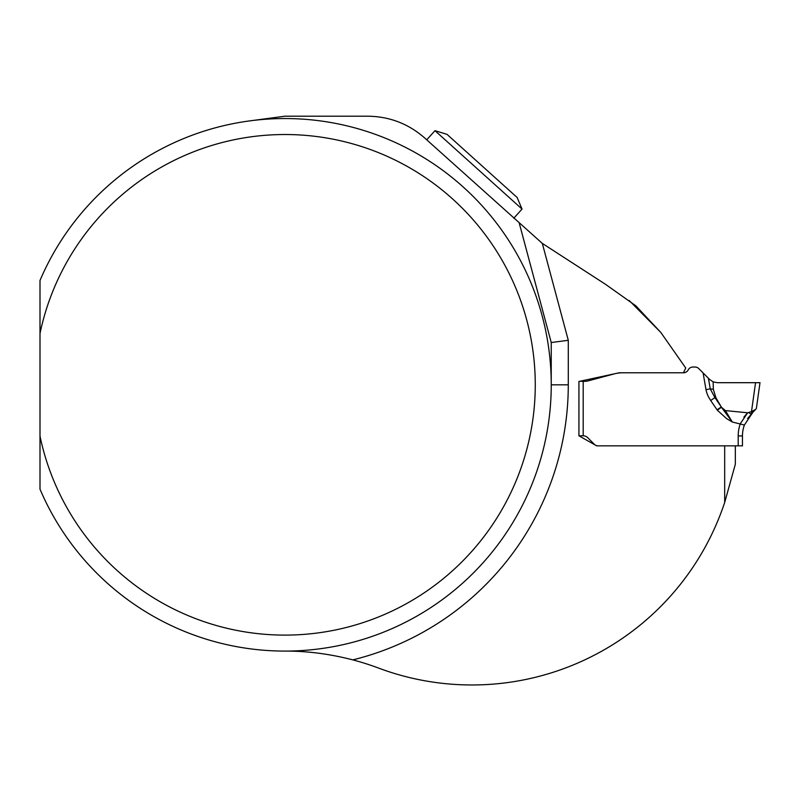 <?xml version="1.0" encoding="UTF-8"?>
<svg xmlns="http://www.w3.org/2000/svg" width="800" height="800" viewBox="0 0 800 800"><rect width="100%" height="100%" fill="white"/><g stroke="black" fill="none" stroke-linecap="round" stroke-linejoin="round"><path stroke-width="1.2" d="M735.33 445.85L735.33 464.28L724.68 502.47L724.68 445.85L596.69 445.85L578.93 435.8L578.93 381.48L619.21 372.78L683.49 372.78L685.72 367.99L660.84 332.47L635.83 305.81L605.52 284.32L542.32 243.41L424.8 138.09C408.52 123.77 389.51 116.48 367.79 116.2L284.97 116.2L249.88 120.87M660.84 332.47L629.22 300.54M40 333.46L40 280.46A266.27 266.27 0 0 1 447.77 174.11A266.27 266.27 0 0 1 447.77 595.52A266.27 266.27 0 0 1 40 489.17L40 333.46A250.3 250.3 0 0 1 424.74 177.18A250.3 250.3 0 0 1 424.74 592.45A250.3 250.3 0 0 1 40 436.17M542.32 243.41L568.28 340.29L551.24 342.54L519.25 223.12L551.24 342.54L551.24 384.82L568.28 384.82A283.31 283.31 0 0 1 352.83 659.88A266.27 266.27 0 0 1 378.44 668.03A266.27 266.27 0 0 0 722.8 507.88A367.46 367.46 0 0 0 724.68 502.47M352.83 659.88C329.81 653.93 307.19 651 284.97 651.09M434.97 130.67L447.02 134.36L517.12 197.47L522.04 209.07L434.97 130.67L426.73 139.82M522.04 209.07L513.8 218.22M583.2 435.8A6.39 6.39 0 0 1 587.71 437.67L594.33 444.29A5.33 5.33 0 0 0 598.09 445.85L742.46 445.85L742.46 435.94A31.95 31.95 0 0 1 744.37 425.05A31.95 31.95 0 0 0 742.46 435.94L738.2 435.94A36.21 36.21 0 0 1 740.37 423.6L747.64 412.79L725.4 410.58L732.31 422.01L726.67 418.67L717.32 410.2A43.82 17.04 89.6 0 1 717.06 409.82L710.69 400.51L714.92 397.61L721.12 406.67L715.91 397.75L714.92 397.61L710.26 388.88L706.01 389.62L703.09 372.9L698.77 368.59A5.33 5.33 0 0 0 695.01 367.03L692.94 367.03A5.33 5.33 0 0 0 688.21 369.9A5.33 5.33 0 0 1 683.49 372.78L622.73 372.78A33.05 33.05 0 0 0 614.18 373.91L587.8 380.97A9.55 9.55 0 0 1 585.33 381.3L583.2 381.3L583.2 435.8L578.93 435.8L578.93 381.48M579.76 381.3L583.2 381.3M708.39 378.21L710.26 388.88L713.33 389.31L713.14 381.85L709.75 379.57L703.09 372.9M747.64 412.79L751.49 411.63L755.55 382.69L717.28 382.69L713.14 381.85M713.33 389.31L715.91 397.75M760 382.69L717.28 382.69L760 382.69L756.37 408.53L752.79 412.42L755.68 409.38L751.49 411.63L755.68 409.38M747.6 418.56L752.79 412.42L744.37 425.05L732.31 422.01L721.43 407.28L717.32 410.2M747.56 412.86L743.92 417.06M721.34 407.04L721.49 407.29A8.52 3.31 179.6 0 1 721.43 407.28L721.12 406.67M721.28 406.94L717.06 409.82M721.49 407.29L725.4 410.58M748.77 412.69A4.26 1.44 44.4 0 0 751.58 413.58M750.85 411.94A4.26 1.4 47.4 0 0 752.79 412.42M568.28 340.29L568.28 384.82M738.2 445.85L738.2 435.94M710.69 400.51A83.1 40.47 8 0 1 706.01 389.62M742.13 445.85L741.52 445.85"/></g></svg>

